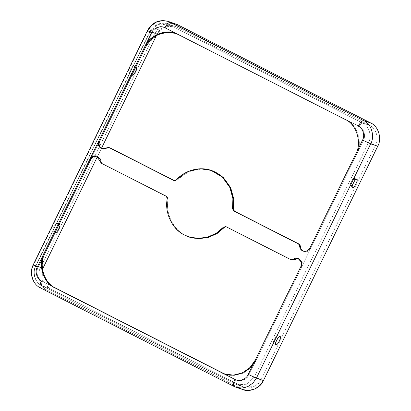 <?xml version="1.0" encoding="UTF-8"?>
<svg xmlns="http://www.w3.org/2000/svg" width="411" height="411" viewBox="0 0 411 411"><rect width="100%" height="100%" fill="white"/><g stroke="black" fill="none" stroke-linecap="round" stroke-linejoin="round"><path stroke-width="0.31" stroke-dasharray="2.06 1.54" d="M189.219 236.947L185.418 235.323C173.211 229.919 165.042 212.657 168.145 198.821L167.298 198.539L168.145 198.821C165.042 212.657 173.211 229.919 185.418 235.323L189.641 237.09M303.385 251.172C306.426 252.313 308.851 251.419 310.654 248.491L309.807 248.208L310.654 248.491L307.896 251.229L303.652 251.301M101.974 148.695C103.942 149.589 105.827 149.368 107.636 148.037L106.788 147.749L107.636 148.037L102.241 148.823M133.904 66.053C132.907 64.095 127.708 74.751 130.066 73.918C131.063 75.876 136.262 65.215 133.904 66.053L136.108 67.173L133.904 66.053C136.262 65.215 131.063 75.876 130.066 73.918C127.708 74.751 132.907 64.095 133.904 66.053L136.18 67.204M130.066 73.918L132.203 75.013M136.108 67.173C135.116 65.215 129.917 75.876 132.275 75.038C129.917 75.876 135.116 65.215 136.108 67.173M350.593 186.116L352.535 184.868L350.593 186.116C348.235 186.954 353.434 176.293 354.431 178.251L354.693 180.619L354.431 178.251L356.635 179.376L354.431 178.251C353.434 176.293 348.235 186.954 350.593 186.116L352.73 187.21M57.196 223.332C56.199 221.37 51 232.03 53.358 231.193C54.355 233.15 59.554 222.495 57.196 223.332L59.4 224.452L57.196 223.332C59.554 222.495 54.355 233.15 53.358 231.193C51 232.03 56.199 221.37 57.196 223.332L59.467 224.478M53.358 231.193L55.495 232.287M59.4 224.452C58.403 222.495 53.204 233.15 55.567 232.318C53.204 233.15 58.403 222.495 59.4 224.452M273.885 343.396L275.822 342.147L273.885 343.396C271.527 344.228 276.726 333.573 277.718 335.53L277.985 337.899L277.718 335.53L279.927 336.65L277.718 335.53C276.726 333.573 271.527 344.228 273.885 343.396L276.022 344.485M97.52 156.401L101.43 148.376L97.52 156.401M156.509 35.449L157.223 33.99L150.159 31.626L35.865 265.974L42.348 268.142L35.865 265.974C32.079 272.303 35.367 283.148 41.84 285.696L235.169 384.059L236.962 384.814L246.965 384.203L254.183 377.051L368.482 142.704L375.541 145.068L261.247 379.415L254.183 377.051L261.247 379.415L375.541 145.068C379.327 138.738 376.039 127.893 369.566 125.345L176.237 26.982C170.349 23.237 159.889 27.095 157.223 33.99L156.509 35.449M236.13 387.306L241.077 388.78L47.748 290.418C40.134 287.423 36.266 274.661 40.72 267.212L155.014 32.87L40.72 267.212L33.661 264.848L147.955 30.506L155.014 32.87L162.371 25.035L173.062 23.175M175.065 33.199L179.078 34.812L165.849 28.076C167.092 25.734 168.207 24.583 169.178 24.619L362.507 122.981L369.566 125.345L362.507 122.981L169.178 24.619C168.207 24.583 167.092 25.734 165.849 28.076C161.687 25.436 154.305 28.159 152.424 33.024L150.159 31.626L157.382 24.475L167.385 23.864L176.237 26.982L167.385 23.864L157.382 24.475L150.159 31.626L157.223 33.99L164.441 26.838L174.444 26.227L176.237 26.982L369.566 125.345C376.039 127.893 379.327 138.738 375.541 145.068L368.482 142.704L254.183 377.051L249.097 374.709C247.217 379.574 239.834 382.297 235.673 379.656C239.834 382.297 247.217 379.574 249.097 374.709L256.002 360.55L250.916 367.763L243.261 373.178L234.229 375.423L225.187 374.102L233.859 375.443L243.029 373.286L250.828 367.85L256.002 360.55L249.097 374.709L254.183 377.051L246.965 384.203L236.962 384.814L235.169 384.059L242.228 386.422C248.121 390.167 258.576 386.309 261.247 379.415L254.024 386.566L244.021 387.177L235.169 384.059L41.84 285.696L48.899 288.06L242.228 386.422L48.899 288.06L42.158 280.22L42.492 269.303L42.158 280.22L48.899 288.06L41.84 285.696C35.367 283.148 32.079 272.303 35.865 265.974L150.159 31.626L152.424 33.024L145.52 47.183L152.424 33.024C154.305 28.159 161.687 25.436 165.849 28.076L345.944 119.709C357.37 124.204 363.17 143.347 356.491 154.521L355.643 154.233L356.491 154.521L301.833 266.58L356.491 154.521C363.17 143.347 357.37 124.204 345.944 119.709L359.173 126.439C363.745 128.237 366.067 135.897 363.396 140.362L356.491 154.521L363.396 140.362C366.067 135.897 363.745 128.237 359.173 126.439L176.817 33.805M301.833 266.58L302.188 262.213L298.432 258.627L302.249 262.429L301.833 266.58L256.002 360.55L301.833 266.58L300.986 266.297L301.833 266.58M291.707 259.952L226.523 226.81L291.969 260.065M168.145 198.821L167.066 196.54L102.144 163.506L101.034 161.58L100.202 158.482L97.022 156.149L97.448 156.272L101.034 161.58L100.186 161.292L101.034 161.58L102.144 163.506L167.066 196.54L166.219 196.253L167.066 196.54L168.145 198.821M90.867 159.242L99.688 141.153L90.867 159.242M109.814 147.78L107.636 148.037L109.275 147.6M211.881 170.642L201.282 169.044L191.367 170.848L183.224 175.004L177.172 180.316L174.737 180.809L177.172 180.316L183.152 175.055L191.182 170.914L200.964 169.049L211.454 170.503M235.673 379.656L222.443 372.926L235.673 379.656C234.609 382.055 234.44 383.525 235.169 384.059L235.169 384.059C234.44 383.525 234.609 382.055 235.673 379.656M55.577 288.024L42.348 281.294C37.776 279.495 35.454 271.835 38.125 267.371L45.03 253.212L38.125 267.371C35.454 271.835 37.776 279.495 42.348 281.294L55.577 288.024M225.937 226.641L226.785 226.923L225.937 226.641M177.172 180.316L176.324 180.033L177.172 180.316M174.156 180.64L174.737 180.809M101.296 163.224L102.144 163.506L101.296 163.224M41.84 285.696L41.84 285.696C41.11 285.162 41.28 283.693 42.348 281.294C41.28 283.693 41.11 285.162 41.84 285.696M35.865 265.974L38.125 267.371L35.865 265.974M150.159 31.626L149.902 31.58L150.159 31.626M362.507 122.981C361.531 122.946 360.421 124.096 359.173 126.439C360.421 124.096 361.531 122.946 362.507 122.981C368.98 125.53 372.268 136.375 368.482 142.704C372.268 136.375 368.98 125.53 362.507 122.981M368.482 142.704L363.396 140.362L368.482 142.704M233.91 386.376L40.689 288.06L47.748 290.418L243.189 389.669M241.077 388.78L234.018 386.417L40.689 288.06C33.075 285.059 29.207 272.298 33.661 264.848L40.72 267.212C36.266 274.661 40.134 287.423 47.748 290.418L40.581 288.013M175.276 23.735L169.532 22.954L163.511 24.455L158.405 28.066L155.014 32.87L147.955 30.506L33.661 264.848C29.207 272.298 33.075 285.059 40.689 288.06M33.661 264.848L33.24 264.771M168.217 21.372L162.468 20.591L156.447 22.091L151.346 25.703L147.955 30.506L147.539 30.429M256.002 360.55L255.154 360.267L256.002 360.55M345.944 119.709L345.096 119.421L345.944 119.709M304.073 251.46L303.226 251.178M102.658 148.982L101.81 148.7M354.498 178.282L356.702 179.401M277.79 335.561L279.994 336.681M225.675 226.528L226.523 226.81M174.444 26.227L167.385 23.864C159.766 22.024 153.94 24.593 149.902 31.58L35.603 265.922C31.955 272.822 34.899 282.455 41.773 285.671L235.097 384.033L244.021 387.177M225.608 374.251L224.76 373.969M97.448 156.272L96.606 155.99M298.864 258.75L298.016 258.468"/><path stroke-width="0.62" d="M184.57 235.041C172.363 229.636 164.195 212.374 167.298 198.539C164.195 212.374 172.363 229.636 184.57 235.041C196.15 241.74 214.563 238 223.502 227.134L216.34 233.186L207.493 237.173L197.922 238.406L188.793 236.808L184.57 235.041M211.454 170.503L222.983 177.162L230.617 187.55L233.736 198.847L233.376 208.911L234.455 211.192L299.378 244.226L300.492 246.153C300.539 248.434 301.504 250.104 303.385 251.172L302.537 250.89L303.226 251.178L307.048 250.946L309.807 248.208C308.003 251.136 305.579 252.03 302.537 250.89L303.385 251.172C301.504 250.104 300.539 248.434 300.492 246.153L299.645 245.87C299.691 248.152 300.657 249.821 302.537 250.89C300.657 249.821 299.691 248.152 299.645 245.87L298.53 243.944L233.607 210.91L232.528 208.629C235.005 198.23 230.638 179.756 215.256 172.127C200.029 164.184 182.962 171.747 176.324 180.033L173.889 180.527L108.972 147.498L106.788 147.749C104.98 149.085 103.094 149.306 101.127 148.412L101.81 148.7L108.972 147.498L174.737 180.809L109.814 147.78L174.156 180.64M236.13 387.306L234.018 386.417C232.852 385.564 233.119 383.216 234.825 379.374C233.119 383.216 232.852 385.564 234.018 386.417L236.13 387.306L241.874 388.087L247.895 386.587L253.001 382.975L256.392 378.171L253.001 382.975L247.895 386.587L241.874 388.087L236.13 387.306L243.189 389.669L248.938 390.45L254.959 388.95L260.06 385.338L263.451 380.535L256.392 378.171L248.249 374.421C246.369 379.291 238.986 382.014 234.825 379.374L221.596 372.638L234.825 379.374C238.986 382.014 246.369 379.291 248.249 374.421L255.154 360.267C250.448 372.443 231.989 379.245 221.596 372.638L54.73 287.741C43.304 283.246 37.504 264.103 44.183 252.929L37.283 267.083C34.611 271.553 36.928 279.213 41.501 281.011C39.79 284.854 39.523 287.202 40.689 288.06L40.581 288.013C32.418 284.16 28.97 272.889 33.24 264.771L147.539 30.429L147.955 30.506C146.968 30.239 148.176 30.984 151.577 32.741C153.462 27.871 160.845 25.153 165.001 27.794L178.23 34.524L175.065 33.199L166.445 32.022L157.413 34.272L149.758 39.687L144.672 46.895L145.52 47.183L144.672 46.895L98.84 140.87L99.688 141.153L145.52 47.183L150.518 40.062L158.03 34.663L166.928 32.33L175.487 33.342L166.928 32.33L158.03 34.663L150.518 40.062L145.52 47.183L99.688 141.153C98.486 144.389 99.251 146.907 101.974 148.695L101.127 148.412L101.974 148.695C99.251 146.907 98.486 144.389 99.688 141.153L98.84 140.87C97.638 144.107 98.404 146.624 101.127 148.412C98.404 146.624 97.638 144.107 98.84 140.87L90.019 158.959C90.913 156.766 92.948 155.728 96.133 155.856C99.041 157.13 100.392 158.944 100.186 161.292L101.296 163.224L166.219 196.253L167.298 198.539L166.219 196.253L101.296 163.224L96.606 155.99L92.383 156.427L90.019 158.959L144.672 46.895C149.378 34.724 167.837 27.922 178.23 34.524L165.001 27.794C160.845 25.153 153.462 27.871 151.577 32.741L144.672 46.895L151.577 32.741C148.176 30.984 146.968 30.239 147.955 30.506L151.346 25.703L156.447 22.091L162.468 20.591L168.217 21.372L177.388 24.624L370.717 122.981C378.331 125.982 382.199 138.743 377.745 146.193L370.686 143.829L256.392 378.171L263.451 380.535L377.745 146.193L263.451 380.535C260.312 388.652 248.008 393.188 241.077 388.78M136.108 67.173L135.774 67.163L136.108 67.173C138.466 66.341 133.267 76.996 132.275 75.038C133.267 76.996 138.466 66.341 136.108 67.173L136.18 67.204M354.693 180.619L352.535 184.868L354.693 180.619M356.635 179.376C355.638 177.418 350.439 188.074 352.797 187.236C353.794 189.199 358.993 178.538 356.635 179.376C358.993 178.538 353.794 189.199 352.797 187.236C350.439 188.074 355.638 177.418 356.635 179.376L356.702 179.401M59.4 224.452L59.066 224.437L59.4 224.452C61.758 223.615 56.559 234.275 55.567 232.318C56.559 234.275 61.758 223.615 59.4 224.452L59.467 224.478M277.985 337.899L275.822 342.147L277.985 337.899M279.927 336.65C278.93 334.693 273.731 345.353 276.089 344.516C277.086 346.473 282.285 335.818 279.927 336.65C282.285 335.818 277.086 346.473 276.089 344.516C273.731 345.353 278.93 334.693 279.927 336.65L279.994 336.681M188.793 236.808L198.77 238.688L208.341 237.46L217.188 233.469L224.349 227.417L223.502 227.134L225.937 226.641L290.86 259.67L293.038 259.413C294.754 257.831 296.983 257.841 299.727 259.444C301.746 261.961 302.162 264.247 300.986 266.297L248.249 374.421L256.392 378.171L370.686 143.829L377.745 146.193C382.199 138.743 378.331 125.982 370.717 122.981L177.388 24.624L168.217 21.372C159.18 19.189 152.286 22.204 147.539 30.429M42.924 268.337L97.52 156.401L42.492 269.303L42.924 268.337L42.348 268.142L42.924 268.337M101.43 148.376L156.509 35.449L101.43 148.376M40.689 288.06C39.523 287.202 39.79 284.854 41.501 281.011C36.928 279.213 34.611 271.553 37.283 267.083L44.183 252.929L45.03 253.212L90.867 159.242L93.056 156.812L97.022 156.149L93.056 156.812L90.867 159.242L45.03 253.212C38.351 264.386 44.152 283.528 55.577 288.024L221.596 372.638L224.76 373.969L233.381 375.14L242.413 372.895L250.068 367.475L255.154 360.267L300.986 266.297L301.402 262.146L298.016 258.468L293.038 259.413L293.886 259.701L298.432 258.627L293.886 259.701L291.707 259.952L293.886 259.701L293.038 259.413L290.86 259.67L225.675 226.528M225.937 226.641L223.502 227.134L224.349 227.417L226.101 226.723L224.349 227.417L217.085 233.53L208.11 237.522L198.415 238.678L189.219 236.947M109.275 147.6L108.972 147.498M173.062 23.175L170.329 22.261C168.772 22.204 166.994 24.049 165.001 27.794C166.994 24.049 168.772 22.204 170.329 22.261L363.658 120.623C362.096 120.567 360.324 122.411 358.33 126.156C362.898 127.955 365.22 135.615 362.548 140.079L355.643 154.233C362.322 143.064 356.522 123.922 345.096 119.421L178.23 34.524L345.096 119.421C356.522 123.922 362.322 143.064 355.643 154.233L362.548 140.079C365.22 135.615 362.898 127.955 358.33 126.156C360.324 122.411 362.096 120.567 363.658 120.623L370.717 122.981L363.658 120.623L168.217 21.372M222.443 372.926L55.577 288.024L222.443 372.926M176.817 33.805L175.903 33.481M233.607 210.91L299.378 244.226L233.607 210.91L234.455 211.192L233.376 208.911L232.528 208.629L233.607 210.91M173.889 180.527L176.324 180.033L182.376 174.721L190.519 170.565L200.44 168.757L211.033 170.36L222.382 177.105L229.857 187.457L232.898 198.652L232.528 208.629L233.376 208.911L233.741 198.934L230.705 187.74L223.23 177.388L211.033 170.36M37.283 267.083C33.877 265.331 32.669 264.581 33.661 264.848C32.669 264.581 33.877 265.331 37.283 267.083M33.24 264.771L33.661 264.848M44.183 252.929L90.019 158.959L44.183 252.929C37.504 264.103 43.304 283.246 54.73 287.741L55.577 288.024C44.152 283.528 38.351 264.386 45.03 253.212L44.183 252.929M363.658 120.623C371.272 123.619 375.14 136.38 370.686 143.829C375.14 136.38 371.272 123.619 363.658 120.623M362.548 140.079L370.686 143.829L362.548 140.079M355.643 154.233L309.807 248.208L355.643 154.233M90.867 159.242L90.019 158.959L90.867 159.242M291.969 260.065L290.86 259.67M300.492 246.153L299.378 244.226L298.53 243.944L299.645 245.87L300.492 246.153M233.91 386.376L40.581 288.013"/></g></svg>
